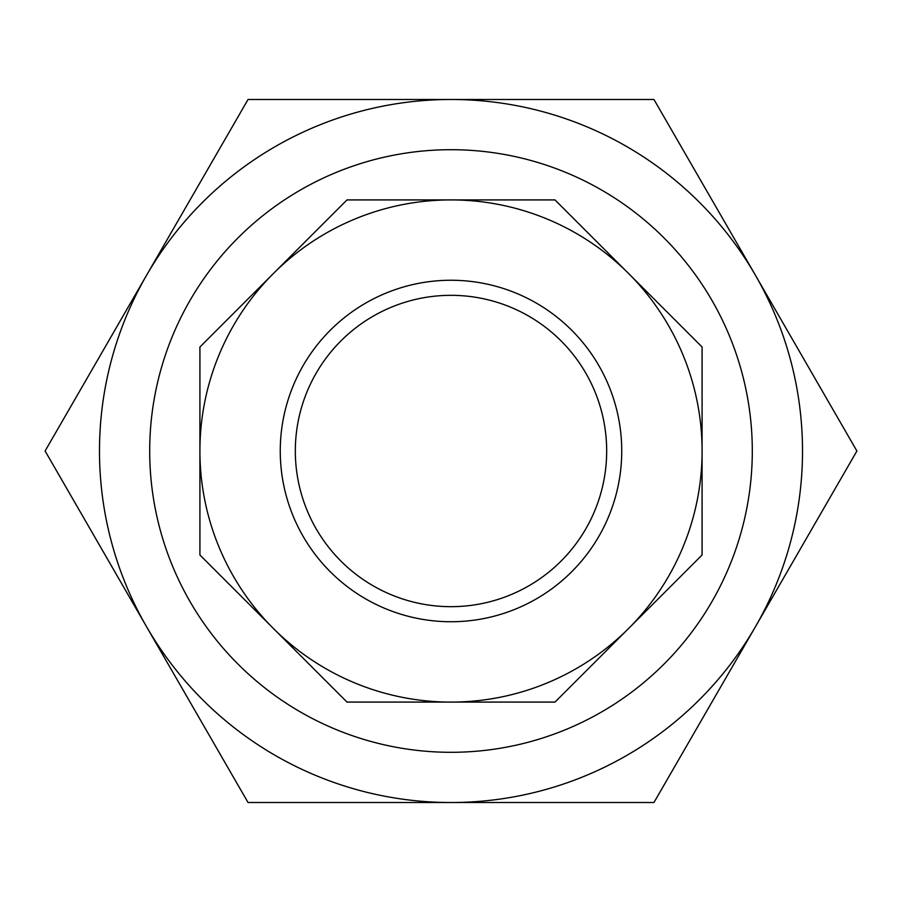 <?xml version="1.0" encoding="UTF-8"?>
<svg xmlns="http://www.w3.org/2000/svg" width="902" height="902" viewBox="0 0 902 902"><rect width="100%" height="100%" fill="white"/><g stroke="black" fill="none" stroke-linecap="round" stroke-linejoin="round"><path stroke-width="1.35" d="M510.577 594.824A155.674 155.674 0 0 0 545.766 327.494A155.674 155.674 0 0 0 296.657 430.682A155.674 155.674 0 0 0 510.577 594.824M273.453 273.453A251.083 251.083 0 0 1 451 199.917L346.999 199.917L199.917 346.999L199.917 555.001L346.999 702.083L555.001 702.083L702.083 555.001L702.083 346.999L555.001 199.917L451 199.917A251.083 251.083 0 0 1 628.547 628.547A251.083 251.083 0 0 1 199.917 451A251.083 251.083 0 0 1 273.453 273.453M335.702 172.632A301.302 301.302 0 0 1 749.72 490.327A301.302 301.302 0 0 1 267.578 690.041A301.302 301.302 0 0 1 335.702 172.632M146.575 275.245L45.1 451L248.05 802.521L653.95 802.521L856.9 451L653.95 99.479L248.05 99.479L146.575 275.245A351.521 351.521 0 0 1 755.425 275.245A351.521 351.521 0 0 1 451 802.521A351.521 351.521 0 0 1 146.575 275.245M516.339 608.737A170.737 170.737 0 0 1 281.717 428.709A170.737 170.737 0 0 1 554.944 315.542A170.737 170.737 0 0 1 516.339 608.737"/></g></svg>
